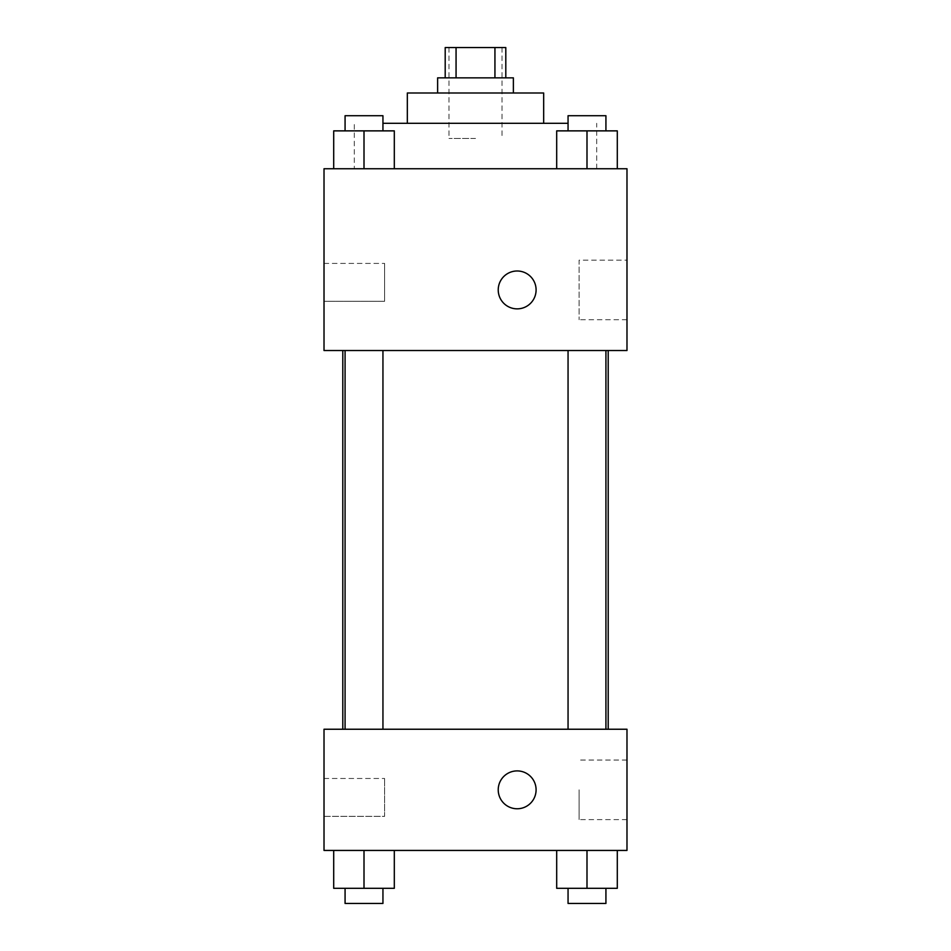 <?xml version="1.0" encoding="UTF-8"?>
<svg xmlns="http://www.w3.org/2000/svg" width="951" height="951" viewBox="0 0 951 951"><rect width="100%" height="100%" fill="white"/><g stroke="black" fill="none" stroke-linecap="round" stroke-linejoin="round"><path stroke-width="0.71" stroke-dasharray="4.75 3.57" d="M475.5 138.442L448.991 138.442L475.5 138.442M475.5 47.55L448.991 47.55L475.5 47.55M494.936 77.851L494.936 47.55L505.801 47.55L505.801 77.851L456.064 77.851L505.801 77.851M494.936 47.55L445.199 47.55L445.199 77.851L456.064 77.851L445.199 77.851M513.374 77.851L437.626 77.851M437.626 92.996L513.374 92.996L437.626 92.996M456.064 77.851L456.064 47.55M543.675 92.996L407.325 92.996M407.325 123.297L543.675 123.297L407.325 123.297M568.056 123.297L382.944 123.297M354.307 168.743L596.693 168.743L354.307 168.743L354.307 123.297M626.982 168.743L324.018 168.743L324.018 350.527L626.982 350.527L626.982 168.743M333.706 168.743L394.308 168.743L333.706 168.743L394.308 168.743L333.706 168.743L364.007 168.743L364.007 130.869L333.706 130.869L382.944 130.869L333.706 130.869L333.706 168.743L364.007 168.743L333.706 168.743L333.706 130.869L333.706 168.743L394.308 168.743L364.007 168.743L364.007 130.869L394.308 130.869L345.07 130.869L394.308 130.869L394.308 168.743L394.308 130.869M556.692 168.743L617.294 168.743L556.692 168.743L617.294 168.743L556.692 168.743L586.993 168.743L586.993 130.869L556.692 130.869L605.93 130.869L556.692 130.869L556.692 168.743L586.993 168.743L556.692 168.743L556.692 130.869L556.692 168.743L617.294 168.743L586.993 168.743L586.993 130.869L617.294 130.869L568.056 130.869L617.294 130.869L617.294 168.743L617.294 130.869M536.102 289.924A18.937 18.937 0 0 0 507.691 273.531A18.937 18.937 0 0 0 507.691 306.329A18.937 18.937 0 0 0 536.102 289.924A18.937 18.937 0 0 1 507.691 306.329A18.937 18.937 0 0 1 507.691 273.531A18.937 18.937 0 0 1 536.102 289.924M626.982 260.146L626.982 319.714L626.982 260.146L579.111 260.146L579.111 319.714L579.111 260.146M498.229 289.924A18.937 18.937 0 0 0 526.628 306.329A18.937 18.937 0 0 0 526.628 273.531A18.937 18.937 0 0 0 498.229 289.924M324.018 301.289L324.018 263.415L324.018 301.289L324.018 263.415L324.018 301.289L384.608 301.289L384.608 263.415L384.608 301.289L384.608 263.415L384.608 301.289L324.018 301.289M586.993 350.527L605.93 350.527L586.993 350.527M364.007 350.527L345.07 350.527L364.007 350.527M475.5 350.527L342.8 350.527L475.5 350.527M475.5 729.239L342.8 729.239L475.5 729.239M586.993 729.239L568.056 729.239L586.993 729.239M364.007 729.239L345.07 729.239L364.007 729.239M626.982 729.239L324.018 729.239L324.018 850.432L626.982 850.432L626.982 729.239M324.018 797.413L324.018 816.35L324.018 797.413M617.294 888.305L617.294 850.432L617.294 888.305L586.993 888.305L617.294 888.305L586.993 888.305L586.993 850.432L617.294 850.432L556.692 850.432L617.294 850.432L556.692 850.432L617.294 850.432L556.692 850.432L617.294 850.432L586.993 850.432L586.993 888.305L556.692 888.305L556.692 850.432L556.692 888.305L605.93 888.305L556.692 888.305L556.692 850.432M394.308 888.305L394.308 850.432L394.308 888.305L364.007 888.305L394.308 888.305L364.007 888.305L364.007 850.432L394.308 850.432L333.706 850.432L394.308 850.432L333.706 850.432L394.308 850.432L333.706 850.432L394.308 850.432L364.007 850.432L364.007 888.305L333.706 888.305L333.706 850.432L333.706 888.305L382.944 888.305L333.706 888.305L333.706 850.432M324.018 816.35L384.608 816.35L384.608 778.477L384.608 816.35L384.608 778.477L384.608 816.35L324.018 816.35M626.982 789.829L626.982 819.619L626.982 789.829M517.166 770.904A18.937 18.937 0 0 0 500.761 799.304A18.937 18.937 0 0 0 533.559 799.304A18.937 18.937 0 0 0 517.166 770.904A18.937 18.937 0 0 1 533.559 799.304A18.937 18.937 0 0 1 500.761 799.304A18.937 18.937 0 0 1 517.166 770.904M579.111 789.829L579.111 819.619L579.111 789.829M517.166 808.766A18.937 18.937 0 0 0 533.559 780.367A18.937 18.937 0 0 0 500.761 780.367A18.937 18.937 0 0 0 517.166 808.766M568.056 888.305L568.056 903.45L605.93 903.45L568.056 903.45L605.93 903.45L605.93 888.305L568.056 888.305L605.93 888.305M586.993 888.305L586.993 850.432M345.07 888.305L345.07 903.45L382.944 903.45L345.07 903.45L382.944 903.45L382.944 888.305L345.07 888.305L382.944 888.305M364.007 888.305L364.007 850.432M568.056 130.869L568.056 115.725L605.93 115.725L568.056 115.725L605.93 115.725L605.93 130.869M586.993 168.743L586.993 130.869M345.07 130.869L345.07 115.725L382.944 115.725L345.07 115.725L382.944 115.725L382.944 130.869M364.007 168.743L364.007 130.869M448.991 47.55L448.991 138.442M502.009 47.55L502.009 138.442M596.693 168.743L596.693 123.297M626.982 319.714L579.111 319.714M324.018 263.415L384.608 263.415L324.018 263.415M382.944 729.239L382.944 350.527M345.07 729.239L345.07 350.527M605.93 729.239L605.93 350.527M568.056 729.239L568.056 350.527M324.018 778.477L384.608 778.477L324.018 778.477M626.982 760.051L579.111 760.051M626.982 819.619L579.111 819.619"/><path stroke-width="1.43" d="M456.064 77.851L456.064 47.55L445.199 47.55L445.199 77.851M456.064 47.55L505.801 47.55L505.801 77.851M494.936 77.851L494.936 47.55M437.626 92.996L437.626 77.851L513.374 77.851L513.374 92.996M407.325 123.297L407.325 92.996L543.675 92.996L543.675 123.297M382.944 123.297L568.056 123.297M324.018 168.743L626.982 168.743L626.982 350.527L324.018 350.527L324.018 168.743M498.229 289.924A18.937 18.937 0 0 1 526.628 273.531A18.937 18.937 0 0 1 526.628 306.329A18.937 18.937 0 0 1 498.229 289.924M324.018 729.239L626.982 729.239L626.982 850.432L324.018 850.432L324.018 729.239M517.166 808.766A18.937 18.937 0 0 1 500.761 780.367A18.937 18.937 0 0 1 533.559 780.367A18.937 18.937 0 0 1 517.166 808.766M556.692 850.432L556.692 888.305L617.294 888.305L617.294 850.432L617.294 888.305M586.993 888.305L586.993 850.432M605.93 888.305L605.93 903.45L568.056 903.45L568.056 888.305M333.706 850.432L333.706 888.305L394.308 888.305L394.308 850.432L394.308 888.305M364.007 888.305L364.007 850.432M382.944 888.305L382.944 903.45L345.07 903.45L345.07 888.305M556.692 168.743L556.692 130.869L617.294 130.869L617.294 168.743L617.294 130.869M586.993 168.743L586.993 130.869M605.93 130.869L605.93 115.725L568.056 115.725L568.056 130.869M333.706 168.743L333.706 130.869L394.308 130.869L394.308 168.743L394.308 130.869M364.007 168.743L364.007 130.869M382.944 130.869L382.944 115.725L345.07 115.725L345.07 130.869M608.2 729.239L608.2 350.527M342.8 729.239L342.8 350.527M568.056 350.527L568.056 729.239M605.93 350.527L605.93 729.239M382.944 729.239L382.944 350.527M345.07 729.239L345.07 350.527"/></g></svg>
